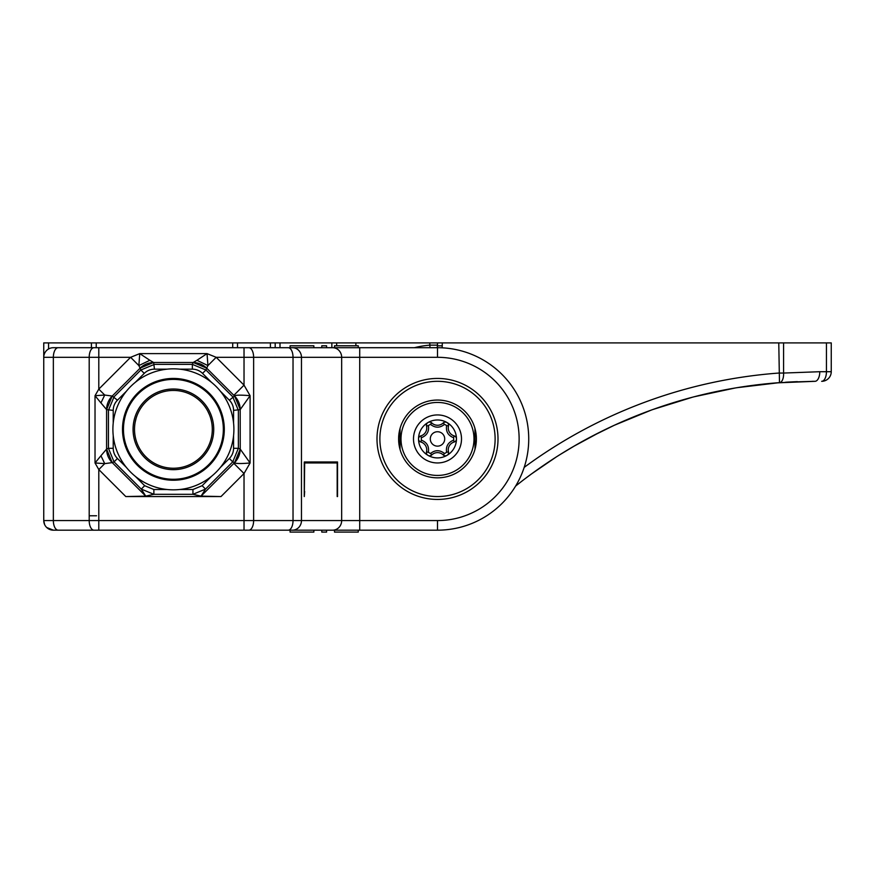 <?xml version="1.0" encoding="UTF-8"?>
<svg xmlns="http://www.w3.org/2000/svg" width="875" height="875" viewBox="0 0 875 875"><rect width="100%" height="100%" fill="white"/><g stroke="black" fill="none" stroke-linecap="round" stroke-linejoin="round"><path stroke-width="1.31" d="M93.997 530.173A9.603 4.802 -90 0 1 89.195 520.57L89.195 357.306L43.75 357.306L43.75 520.57A9.603 9.603 -26.1 0 0 53.353 530.173L437.5 530.173L437.5 520.57L359.712 520.57L359.712 530.173M358.269 530.173L358.269 532.098L334.502 532.098L334.502 530.173L326.583 530.173L326.583 532.098L321.781 532.098L321.781 530.173L313.852 530.173L321.781 530.173M358.269 347.703L358.269 345.789L334.502 345.789L334.502 347.703L359.712 347.703L359.712 357.306L341.666 357.306A9.603 9.023 -90 0 0 332.642 347.703L437.5 347.703A91.23 91.23 0 0 1 528.73 438.944A91.23 91.23 0 0 1 437.5 530.173A91.23 91.23 0 0 0 528.73 438.944A91.23 91.23 0 0 0 437.5 347.703L437.5 357.306L359.712 357.306L359.712 520.57L341.666 520.57L341.666 357.306L301.47 357.306L301.47 520.57L341.666 520.57A9.603 9.023 -90 0 1 332.642 530.173M332.642 347.703L53.353 347.703A9.603 9.603 0 0 0 43.75 357.306L43.75 342.902L48.552 342.902L48.552 348.994M313.852 347.703L313.852 345.789L290.084 345.789L290.084 347.703L288.641 347.747M437.5 378.438A60.506 60.506 0 0 0 376.994 438.944A60.506 60.506 0 0 0 437.5 499.439A60.506 60.506 0 0 0 498.006 438.944A60.506 60.506 0 0 0 437.5 378.438M337.531 496.562L337.531 461.989L304.281 461.989L304.281 496.562L304.664 462.952L337.181 462.952L337.181 496.562M98.798 347.703L98.798 389.123L95.025 395.697L95.025 462.973L104.716 463.63L100.942 455.744L95.025 462.973L98.798 469.558L98.798 520.57L293.027 520.57L293.027 357.306L244.027 357.306L244.027 347.703M125.803 496.562L98.798 469.558L104.716 463.63L112.23 462.623L145.731 496.125L125.803 496.562L220.992 496.562L201.064 496.125L234.587 462.656C235.484 463.695 240.647 463.805 250.097 462.984L244.027 473.528L233.844 463.345M211.466 476.361L202.136 485.702L205.527 489.092L192.938 494.309L201.064 496.125L205.527 489.092L232.75 461.869L229.348 458.478A14.394 14.394 119.9 0 0 233.57 448.295L238.372 448.295L232.75 461.869L234.566 462.623A19.206 19.195 112.5 0 0 240.188 449.05L250.097 462.984L250.097 395.686C240.647 394.877 235.484 394.986 234.587 396.014L240.242 409.544L250.097 395.686L244.027 385.153L244.027 357.306L216.191 357.306L207.047 353.62L207.933 365.564L216.191 357.306L244.027 385.153L233.844 395.325L206.686 368.167L207.933 365.564L196.93 360.292L207.047 353.62L139.748 353.62L130.605 357.306L89.195 357.306A9.603 4.802 -90 0 1 93.997 347.703M193.113 362.545L192.358 364.372L205.931 369.994L206.686 368.167A19.206 19.195 -157.5 0 0 193.113 362.545L196.93 360.292M112.219 462.634L106.586 449.072L106.586 409.609L112.219 396.047A19.206 19.195 112.5 0 0 106.608 409.62L100.942 402.927L104.716 395.041L98.798 389.123L130.605 357.306L138.862 365.564L140.055 368.156L153.595 362.491L193.211 362.491L206.741 368.156M234.587 396.014L233.844 395.325M220.423 391.267L229.348 400.192L234.566 396.047A19.206 19.195 67.5 0 1 240.188 409.62L240.242 449.137L234.587 462.656M106.608 449.05A19.206 19.195 67.5 0 0 112.23 462.623L114.056 461.869L108.434 448.295L106.608 449.05L100.942 455.744M100.942 402.927L95.025 395.697L104.716 395.041L112.219 396.047L140.109 368.167L140.864 369.994L154.438 364.372L192.358 364.372L192.358 369.162A14.394 14.394 29.9 0 1 202.541 373.384L211.466 382.309M202.541 373.384L205.931 369.994L232.75 396.802L238.372 410.375L238.372 448.295L240.188 449.05M179.736 489.508L192.938 489.508L192.938 494.309L153.869 494.309L141.269 489.092L114.056 461.869L117.447 458.478A14.394 14.394 -105.1 0 1 113.225 448.295L108.434 448.295L108.434 410.375L114.056 396.802L140.864 369.994L144.255 373.384A14.394 14.394 -15.1 0 1 154.438 369.162L153.683 362.545A19.206 19.195 157.5 0 0 140.109 368.167L140.055 368.156M138.862 365.564L139.748 353.62L149.866 360.292L138.862 365.564M153.683 362.545L149.866 360.292M233.898 429.341A60.506 60.506 0 0 1 173.403 489.836A60.506 60.506 0 0 1 112.897 429.341A60.506 60.506 0 0 1 173.403 368.834A60.506 60.506 0 0 1 233.898 429.341A60.506 60.506 0 0 1 173.403 489.836A60.506 60.506 0 0 1 112.897 429.341A60.506 60.506 0 0 1 173.403 368.834A60.506 60.506 0 0 1 233.898 429.341M133.066 429.341A40.338 40.338 0 0 0 173.403 469.667A40.338 40.338 0 0 0 213.73 429.341A40.338 40.338 0 0 0 173.403 389.003A40.338 40.338 0 0 0 133.066 429.341A40.338 40.338 0 0 1 173.403 389.003A40.338 40.338 0 0 1 213.73 429.341A40.338 40.338 0 0 1 173.403 469.667A40.338 40.338 0 0 1 133.066 429.341M173.403 468.234A38.894 38.894 0 0 1 134.509 429.341A38.894 38.894 0 0 1 173.403 390.447A38.894 38.894 0 0 1 212.297 429.341A38.894 38.894 0 0 1 173.403 468.234M53.353 530.173L46.703 527.505M44.669 524.683L43.75 520.614M323.991 462.952L323.991 461.989M304.664 491.488L304.281 496.562M136.095 418.316L135.166 422.177M209.53 414.936L207.812 411.217M398.606 438.944A38.894 38.894 0 0 0 437.5 477.837A38.894 38.894 0 0 0 476.394 438.944A38.894 38.894 0 0 0 437.5 400.05A38.894 38.894 0 0 0 398.606 438.944L398.606 438.944M437.5 381.314A57.619 57.619 0 0 0 379.881 438.944A57.619 57.619 0 0 0 437.5 496.562A57.619 57.619 0 0 0 495.119 438.944A57.619 57.619 0 0 0 437.5 381.314M475.005 449.236L474.95 428.455L475.005 449.236M401.002 438.944A36.498 36.498 0 0 0 437.5 475.431A36.498 36.498 0 0 0 473.998 438.944A36.498 36.498 0 0 0 437.5 402.445A36.498 36.498 0 0 0 401.002 438.944M461.508 438.944A24.008 24.008 0 0 1 437.5 462.952A24.008 24.008 0 0 1 413.492 438.944A24.008 24.008 0 0 1 437.5 414.936A24.008 24.008 0 0 1 461.508 438.944M446.983 455.372A18.966 18.966 0 0 1 428.017 455.372A3.194 3.194 0 0 0 431.812 454.913A8.214 8.214 0 0 1 443.188 454.913A3.194 3.194 0 0 0 448.492 451.85A8.214 8.214 0 0 1 454.169 442.006A3.194 3.194 0 0 0 456.466 438.944A18.966 18.966 0 0 0 437.5 419.978A18.966 18.966 0 0 0 418.534 438.944A18.966 18.966 0 0 0 437.5 457.909A18.966 18.966 0 0 0 456.466 438.944A3.194 3.194 0 0 0 454.169 435.881A8.214 8.214 0 0 1 448.492 426.037A3.194 3.194 0 0 0 443.188 422.975A8.214 8.214 0 0 1 431.812 422.975A3.194 3.194 0 0 0 428.017 422.516A18.966 18.966 0 0 1 446.983 422.516M428.017 422.516A3.194 3.194 0 0 0 426.508 426.037A8.214 8.214 0 0 1 420.831 435.881A3.194 3.194 0 0 0 420.831 442.006A8.214 8.214 0 0 1 426.508 451.85A3.194 3.194 0 0 0 428.017 455.372A3.194 3.194 -164.6 0 1 426.508 451.85L428.367 452.364C429.275 446.381 426.945 442.312 421.367 440.158L421.302 437.752C426.945 435.531 429.308 431.484 428.378 425.578L430.434 424.32C435.17 428.094 439.863 428.116 444.511 424.364L446.633 425.513C445.725 431.506 448.055 435.575 453.633 437.719L453.698 440.136C448.055 442.345 445.692 446.403 446.622 452.298L444.566 453.556C439.83 449.783 435.137 449.772 430.489 453.523L428.367 452.364M443.188 422.975A3.194 3.194 15.4 0 1 445.386 422.089A3.194 3.194 15.4 0 0 443.188 422.975L444.511 424.364M430.434 424.32L431.812 422.975A8.214 8.214 0 0 0 437.5 425.25M430.292 438.944A7.208 7.208 0 0 1 437.5 431.736A7.208 7.208 0 0 1 444.708 438.944A7.208 7.208 0 0 1 437.5 446.141A7.208 7.208 0 0 1 430.292 438.944M515.627 486.052A480.178 480.178 0 0 1 779.483 382.637L814.986 381.314A9.603 4.802 90 0 0 819.788 371.711L831.25 371.711L831.25 342.902L48.552 342.902M275.198 347.703L275.198 342.902L275.198 347.703M336.656 342.902L336.656 345.789L336.656 342.902M437.5 345.166L437.5 342.902L437.5 345.144L429.822 345.144L429.822 342.902M430.03 347.703L429.822 345.144A94.117 94.117 0 0 0 414.389 347.703M321.781 347.703L321.781 345.789L326.583 345.789L326.583 347.703M290.084 530.173L290.084 532.098L313.852 532.098L313.852 530.173M326.583 530.173L334.502 530.173M442.302 342.902L442.159 347.823M437.5 342.902L437.314 347.703M442.302 345.822L437.5 345.822M437.117 347.55L437.062 347.703A7.678 7.678 0 0 0 437.5 345.144L437.5 345.144M775.95 382.911L814.986 381.314A9.603 4.802 90 0 0 819.788 371.711L783.573 373.056A9.603 4.791 -94.2 0 1 779.483 382.637L778.772 342.902M783.573 342.902L783.573 373.056L778.772 373.056A489.781 489.781 0 0 0 524.191 467.381M521.642 481.337L515.769 485.942L521.642 481.337M560.175 454.508L575.991 445.014M772.461 383.206L737.177 387.669M735.164 387.997L694.105 396.78M692.398 397.228L652.903 409.5M651.23 410.102L614.217 425.305M586.972 438.911L580.628 442.389M555.964 457.177L531.803 473.714M526.991 477.269L526.247 477.827M699.388 395.445L716.997 391.42L699.464 395.423M737.023 387.691L779.548 382.627L737.023 387.691M814.406 381.314L785.553 382.222L814.439 381.314M600.173 432.053L573.234 446.611M578.222 443.745L575.772 445.145M564.014 452.123L557.769 456.017M554.094 458.369L553.448 458.795M554.4 458.172L554.991 457.8M559.18 455.131L560.47 454.322M565.95 450.942L575.192 445.484M586.677 439.075L600.053 432.108M831.25 371.711A9.603 9.603 0 0 1 821.647 381.314A9.603 4.802 -90 0 0 826.448 371.711L826.448 342.902M738.139 387.505L747.108 386.138M559.289 455.055L560.033 454.595M568.816 449.225L574.339 445.977M587.158 438.802L599.747 432.261M737.078 387.68L746.32 386.258M448.492 426.037L446.633 425.513M420.831 435.881L421.302 437.752M443.188 454.913L444.566 453.556M454.169 442.006L453.698 440.136M288.225 530.173A9.603 4.802 -90 0 0 293.027 520.57L301.47 520.57A9.603 9.023 90 0 1 292.447 530.173M437.5 357.306A81.627 81.627 0 0 1 519.127 439.447A81.627 81.627 0 0 1 437.5 520.57M292.447 347.703A9.603 9.023 90 0 1 301.47 357.306L293.027 357.306A9.603 4.802 -90 0 0 288.225 347.703M248.828 347.703A9.603 4.802 90 0 1 253.63 357.306L253.63 520.57A9.603 4.802 90 0 1 248.828 530.173M244.027 530.173L244.027 473.528L220.992 496.562M43.75 520.57L98.798 520.57L98.798 530.173M58.155 347.703A9.603 4.802 90 0 0 53.353 357.306L53.353 520.57A9.603 4.802 90 0 0 58.155 530.173M192.358 369.162L179.736 369.162M113.225 423.008L113.225 410.375A14.394 14.394 -60.1 0 1 117.447 400.192L126.372 391.267M113.225 410.375L106.608 409.62M113.225 435.673L113.225 448.295M229.348 458.478L220.423 467.403M233.57 448.295L233.57 435.673M240.188 409.62L233.57 410.375L233.57 423.008M229.348 400.192A14.394 14.394 74.9 0 1 233.57 410.375M153.869 489.508L144.67 485.702L141.269 489.092L145.731 496.125L153.869 494.309L153.869 489.508L167.07 489.508M126.372 467.403L117.447 458.478M144.67 485.702L135.33 476.361M202.136 485.702L192.938 489.508M167.07 369.162L154.438 369.162M135.33 382.309L144.255 373.384M112.23 396.047L117.447 400.192M224.295 429.341A50.903 50.903 0 0 1 173.403 480.233A50.903 50.903 0 0 1 122.5 429.341A50.903 50.903 0 0 1 173.403 378.438A50.903 50.903 0 0 1 224.295 429.341M123.462 429.341A49.941 49.941 0 0 0 173.403 479.281A49.941 49.941 0 0 0 223.344 429.341A49.941 49.941 0 0 0 173.403 379.4A49.941 49.941 0 0 0 123.462 429.341M453.633 437.719L454.169 435.881M428.378 425.578L426.508 426.037M421.367 440.158L420.831 442.006M430.489 453.523L431.812 454.913M446.622 452.298L448.492 451.85M399.995 449.236L399.995 428.652M96.556 515.769L89.37 515.769M280 342.902L280 347.703M91.427 347.703L91.427 342.902M96.228 342.902L96.228 347.703M232.706 347.703L232.706 342.902M237.508 342.902L237.508 347.703M270.397 347.703L270.397 342.902M355.873 342.902L355.873 345.789M331.855 347.703L331.855 342.902M400.05 428.455L400.05 449.433M531.508 473.922L525.766 478.188M518.558 483.744L515.758 485.953M814.822 381.314L812.273 381.325M797.377 381.642L787.533 382.102M814.8 381.314L786.538 382.167M537.655 469.503L554.652 458.019M516.753 485.166L520.516 482.202M526.444 477.673L529.802 475.18M534.592 471.691L536.08 470.63M614.075 425.37L609.744 427.394M607.403 428.509L603.903 430.205M581.689 441.798L578.277 443.713M564.287 451.959L561.859 453.458L564.287 451.959M553.306 458.883L532.952 472.872L553.306 458.883M533.006 472.828L553.252 458.927L533.006 472.828M581.612 441.842L576.22 444.894M614.381 425.228L591.741 436.373M566.836 450.406L561.542 453.655L566.825 450.417M584.139 440.453L574.864 445.67"/></g></svg>
